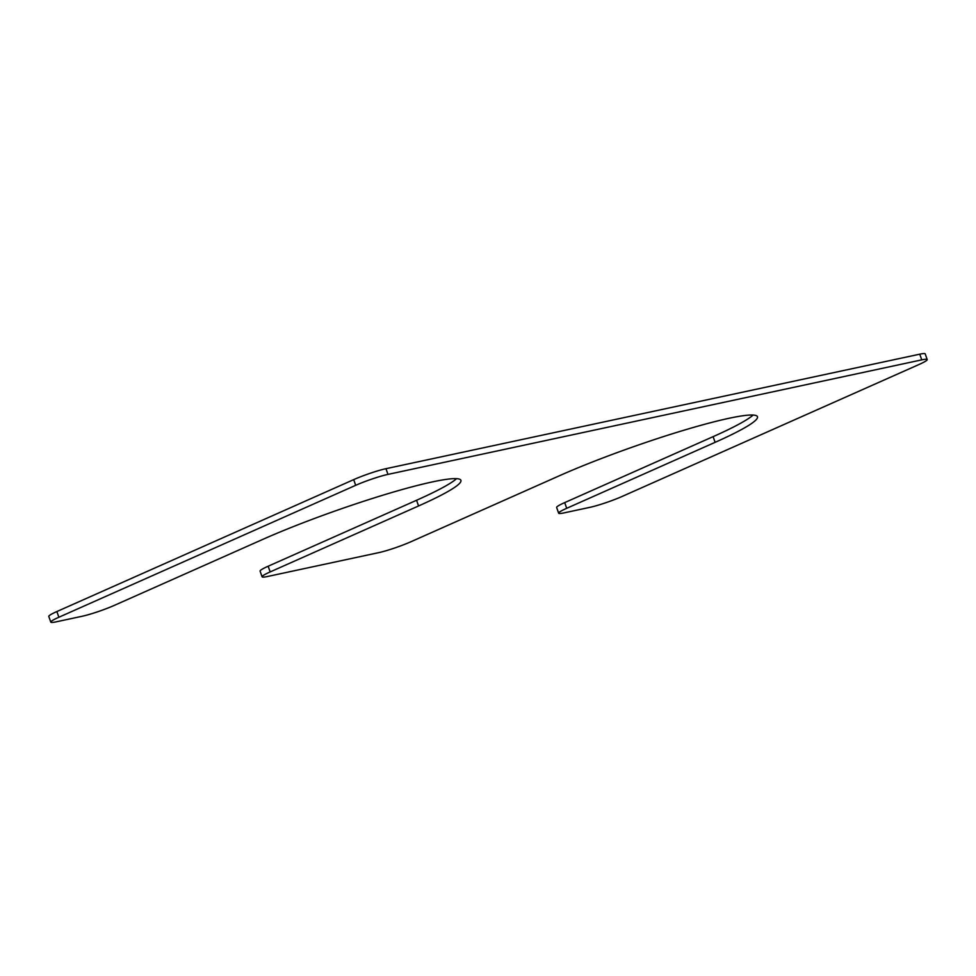 <?xml version="1.0" encoding="UTF-8"?>
<svg xmlns="http://www.w3.org/2000/svg" width="976" height="976" viewBox="0 0 976 976"><rect width="100%" height="100%" fill="white"/><g stroke="black" fill="none" stroke-linecap="round" stroke-linejoin="round"><path stroke-width="1.46" d="M411.018 541.704A24.266 2.452 -19.4 0 1 378.737 552.636L267.522 576.499A24.266 2.452 -19.4 0 1 262.093 576.804A24.266 2.452 -19.4 0 1 270.157 571.924L418.57 505.958A127.417 12.871 -19.4 0 0 460.916 480.338A127.417 12.871 -19.4 0 0 389.278 493.27A127.417 12.871 -19.4 0 0 262.886 539.35L114.473 605.315A24.266 2.452 -19.4 0 1 82.179 616.259L56.242 621.822A24.266 2.452 -19.4 0 1 50.801 622.127A24.266 2.452 -19.4 0 1 58.865 617.247L355.691 485.316A24.266 2.452 -19.4 0 1 387.984 474.385L921.771 359.863A24.266 2.452 -19.4 0 1 927.2 359.571A24.266 2.452 -19.4 0 1 919.136 364.451L622.31 496.369A24.266 2.452 -19.4 0 1 590.029 507.313L564.079 512.876A24.266 2.452 -19.4 0 1 558.638 513.181A24.266 2.452 -19.4 0 1 566.702 508.301L715.115 442.335A127.417 12.871 160.6 0 0 757.461 416.715A127.417 12.871 160.6 0 0 685.835 429.66A127.417 12.871 160.6 0 0 559.431 475.739L411.018 541.704M262.093 576.804L260.092 571.106A24.266 2.452 -19.4 0 1 268.156 566.226L270.157 571.924M456.561 478.667A127.417 12.871 -19.4 0 1 416.569 500.261L268.156 566.226M50.801 622.127L48.8 616.429A24.266 2.452 -19.4 0 1 56.864 611.549L58.865 617.247M927.2 359.571L925.199 353.873A24.266 2.452 -19.4 0 0 919.758 354.178L385.971 468.687A24.266 2.452 -19.4 0 0 353.69 479.631L56.864 611.549M558.638 513.181L556.637 507.483A24.266 2.452 -19.4 0 1 564.701 502.603L566.702 508.301M753.106 415.044A127.417 12.871 160.6 0 1 713.114 436.65L564.701 502.603M416.569 500.261L418.57 505.958M353.69 479.631L355.691 485.316M385.971 468.687L387.984 474.385M919.758 354.178L921.771 359.863M713.114 436.65L715.115 442.335"/></g></svg>
